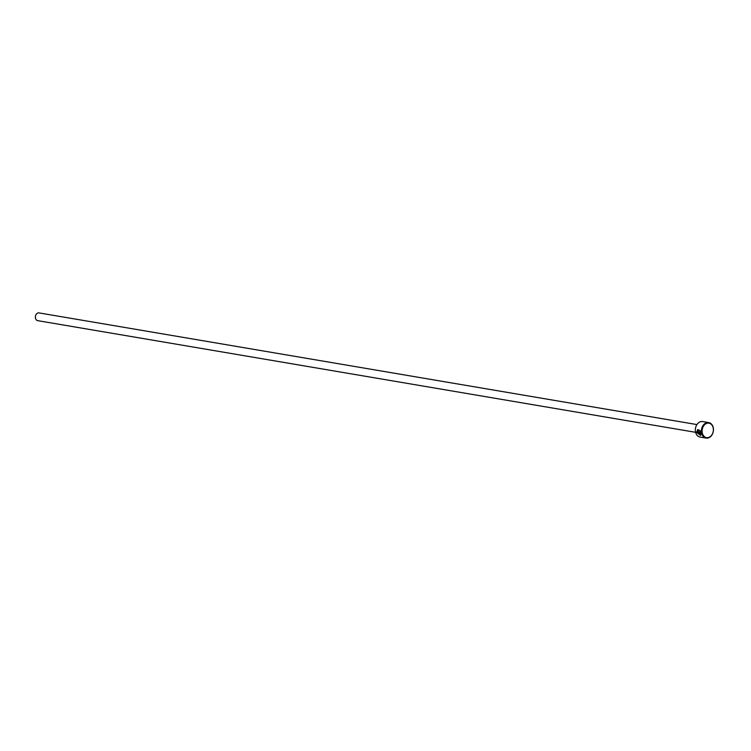 <?xml version="1.0" encoding="UTF-8"?>
<svg xmlns="http://www.w3.org/2000/svg" width="751" height="751" viewBox="0 0 751 751"><rect width="100%" height="100%" fill="white"/><g stroke="black" fill="none" stroke-linecap="round" stroke-linejoin="round"><path stroke-width="1.13" d="M697.81 430.248L697.022 432.463L700.157 434.96L700.523 433.9L698.12 433.496A7.857 5.98 -80.4 0 1 697.942 432.905L700.871 433.402L700.627 435.467L696.599 432.388L697.688 429.572L699.782 430.464L697.81 430.248L699.312 430.389M697.782 429.534L696.787 432.294L700.664 435.43M698.177 431.14L698.317 431.778L700.092 432.078L700.082 430.999L700.73 432.792L698.421 432.407L697.651 431.346L698.242 430.454A7.857 5.98 99.6 0 0 698.261 431.13L698.073 431.421M698.43 430.361L697.848 431.252L698.618 432.304L700.692 432.66M708.728 422.597L702.701 421.574A7.857 5.98 99.6 0 0 699.707 422.043A7.857 5.98 99.6 0 0 695.342 430.267A7.857 5.98 99.6 0 0 700.073 437.063L706.1 438.086A7.857 5.98 -80.4 0 1 701.368 431.29A7.857 5.98 -80.4 0 1 705.733 423.066A7.857 5.98 -80.4 0 1 708.728 422.597A7.857 5.98 -80.4 0 1 713.45 429.384A7.857 5.98 -80.4 0 1 709.085 437.617A7.857 5.98 -80.4 0 1 706.1 438.086M706.175 423.602A7.332 5.586 99.6 0 0 702.326 433.045A7.332 5.586 99.6 0 0 709.31 437.185A7.332 5.586 99.6 0 0 713.159 427.741A7.332 5.586 99.6 0 0 706.175 423.602M695.623 432.323L37.728 320.658A3.924 2.995 -80.4 0 1 35.372 317.26A3.924 2.995 -80.4 0 1 37.55 313.148A3.924 2.995 -80.4 0 1 39.043 312.914L696.937 424.578M697.651 431.346L698.242 430.454M700.27 430.905L700.092 432.078M698.167 432.942A7.857 5.98 99.6 0 0 698.317 433.393L698.12 433.496M698.317 433.393L700.523 433.9M700.721 433.806L700.157 434.96"/></g></svg>
